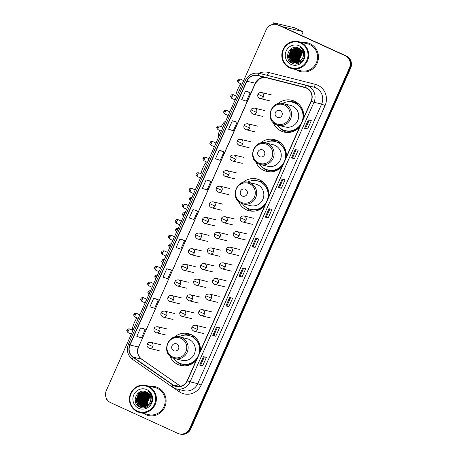 <?xml version="1.0" encoding="UTF-8"?>
<svg xmlns="http://www.w3.org/2000/svg" width="457" height="457" viewBox="0 0 457 457"><rect width="100%" height="100%" fill="white"/><g stroke="black" fill="none" stroke-linecap="round" stroke-linejoin="round"><path stroke-width="0.69" d="M200.297 351.102A16.355 15.841 -76.6 0 0 191.146 334.598A16.355 15.841 -76.6 0 0 188.324 333.627A16.355 15.841 -76.6 0 0 174.277 337.22M169.815 355.889A16.355 15.841 -76.6 0 0 177.904 364.475A16.355 15.841 -76.6 0 0 180.726 365.446A16.355 15.841 -76.6 0 0 196.133 360.493M191.095 334.575A16.355 15.841 -76.6 0 0 187.616 334.821M183.177 365.634A16.355 15.841 -76.6 0 0 183.577 365.829A16.355 15.841 -76.6 0 0 183.628 365.851M268.836 196.43A16.355 15.841 -76.6 0 0 259.685 179.927A16.355 15.841 -76.6 0 0 256.863 178.955A16.355 15.841 -76.6 0 0 242.816 182.554M238.36 201.217A16.355 15.841 -76.6 0 0 246.443 209.803A16.355 15.841 -76.6 0 0 249.265 210.774A16.355 15.841 -76.6 0 0 264.677 205.821M259.633 179.904A16.355 15.841 -76.6 0 0 256.16 180.149M251.716 210.968A16.355 15.841 -76.6 0 0 252.115 211.157A16.355 15.841 -76.6 0 0 252.167 211.18M286.271 157.088A16.355 15.841 -76.6 0 0 277.119 140.585A16.355 15.841 -76.6 0 0 274.297 139.614A16.355 15.841 -76.6 0 0 260.25 143.207M255.794 161.875A16.355 15.841 -76.6 0 0 263.878 170.461A16.355 15.841 -76.6 0 0 266.699 171.432A16.355 15.841 -76.6 0 0 282.112 166.479M277.068 140.562A16.355 15.841 -76.6 0 0 273.594 140.807M269.15 171.621A16.355 15.841 -76.6 0 0 269.556 171.815A16.355 15.841 -76.6 0 0 269.601 171.838M303.705 117.74A16.355 15.841 -76.6 0 0 294.554 101.243A16.355 15.841 -76.6 0 0 291.732 100.272A16.355 15.841 -76.6 0 0 277.685 103.865M273.229 122.533A16.355 15.841 -76.6 0 0 281.312 131.113A16.355 15.841 -76.6 0 0 284.134 132.084A16.355 15.841 -76.6 0 0 299.546 127.137M294.502 101.22A16.355 15.841 -76.6 0 0 291.029 101.46M286.585 132.279A16.355 15.841 -76.6 0 0 286.99 132.467A16.355 15.841 -76.6 0 0 287.036 132.49M293.851 102.591A14.967 14.498 103.4 0 1 297.084 102.974A14.967 14.498 103.4 0 1 297.65 103.122M297.867 103.299A14.967 14.498 -76.6 0 0 296.85 103.236M276.416 141.933A14.967 14.498 103.4 0 1 279.65 142.321A14.967 14.498 103.4 0 1 280.21 142.464M280.432 142.641A14.967 14.498 -76.6 0 0 279.416 142.578M258.982 181.28A14.967 14.498 103.4 0 1 262.215 181.663A14.967 14.498 103.4 0 1 262.775 181.812M262.998 181.989A14.967 14.498 -76.6 0 0 261.981 181.926M190.443 335.946A14.967 14.498 103.4 0 1 193.677 336.335A14.967 14.498 103.4 0 1 194.236 336.478M194.459 336.655A14.967 14.498 -76.6 0 0 193.442 336.592M179.298 433.864L180.492 434.15A9.26 8.969 -76.6 0 0 190.803 428.877L350.668 68.133A9.26 8.969 -76.6 0 0 346.246 55.943L279.301 25.329A9.26 8.969 -76.6 0 0 277.702 24.781L277.108 24.638A9.26 8.969 -76.6 0 1 278.701 25.186A9.26 8.969 -76.6 0 0 277.108 24.638L276.508 24.495A9.26 8.969 -76.6 0 0 266.197 29.768L106.332 390.512A9.26 8.969 -76.6 0 0 110.754 402.703L177.699 433.316A9.26 8.969 -76.6 0 0 179.298 433.864A9.26 8.969 -76.6 0 0 189.609 428.592L349.474 67.847A9.26 8.969 -76.6 0 0 345.052 55.657L278.107 25.044A9.26 8.969 -76.6 0 0 276.508 24.495M345.052 55.657L278.701 25.186L345.652 55.8A9.26 8.969 -76.6 0 1 350.068 67.99A9.26 8.969 -76.6 0 0 345.652 55.8L346.246 55.943M189.609 428.592L190.209 428.735L350.068 67.99L190.209 428.735A9.26 8.969 -76.6 0 1 179.892 434.007A9.26 8.969 -76.6 0 0 190.209 428.735L190.803 428.877M310.08 43.735A14.813 14.35 -76.6 0 0 307.527 42.855A14.813 14.35 -76.6 0 0 302.454 42.592A14.813 14.35 -76.6 0 1 307.527 42.855A14.813 14.35 -76.6 0 1 310.08 43.735A14.813 14.35 -76.6 0 1 317.655 61.935A14.813 14.35 -76.6 0 1 300.643 71.669A14.813 14.35 -76.6 0 0 317.655 61.935A14.813 14.35 -76.6 0 0 310.08 43.735M296.005 69.607A14.813 14.35 -76.6 0 0 298.09 70.789A14.813 14.35 -76.6 0 0 300.643 71.669A14.813 14.35 -76.6 0 1 298.09 70.789A14.813 14.35 -76.6 0 1 296.005 69.607M157.716 387.57A14.813 14.35 -76.6 0 0 155.157 386.691A14.813 14.35 -76.6 0 0 150.09 386.433A14.813 14.35 -76.6 0 1 155.157 386.691A14.813 14.35 -76.6 0 1 157.716 387.57A14.813 14.35 -76.6 0 1 165.291 405.77A14.813 14.35 -76.6 0 1 148.279 415.504A14.813 14.35 -76.6 0 0 165.291 405.77A14.813 14.35 -76.6 0 0 157.716 387.57M143.635 413.448A14.813 14.35 -76.6 0 0 145.726 414.625A14.813 14.35 -76.6 0 0 148.279 415.504L148.279 415.504A14.813 14.35 -76.6 0 1 145.726 414.625A14.813 14.35 -76.6 0 1 143.635 413.448M306.373 88.092A9.877 9.563 103.4 0 1 311.086 101.094L187.193 380.67A9.877 9.563 103.4 0 1 176.191 386.291A9.877 9.563 103.4 0 1 173.037 384.88L133.267 357.191A9.877 9.563 103.4 0 1 130.005 345.018L246.894 81.243A9.877 9.563 103.4 0 1 257.897 75.616A9.877 9.563 103.4 0 1 258.028 75.651L304.802 87.538A9.877 9.563 103.4 0 1 306.373 88.092M306.476 87.864A10.123 9.803 -76.6 0 0 304.865 87.298L258.091 75.411A10.123 9.803 -76.6 0 0 246.677 81.14L129.788 344.915A10.123 9.803 -76.6 0 0 133.13 357.397L172.9 385.085A10.123 9.803 -76.6 0 0 187.41 380.767L311.303 101.191A10.123 9.803 -76.6 0 0 306.476 87.864M202.657 365.829L200.766 364.96L199.669 365.114L202.657 365.829L206.404 357.374L203.416 356.66L199.669 365.114M215.767 336.232L213.882 335.369L212.785 335.524L215.767 336.232L219.514 327.778L216.532 327.063L212.785 335.524M228.883 306.641L226.992 305.779L225.895 305.927L228.883 306.641L232.63 298.187L229.643 297.473L225.895 305.927M243.69 268.105L240.108 276.188L239.011 276.336L241.999 277.051L245.74 268.596L242.758 267.882L239.011 276.336M240.108 276.182L241.999 277.051M307.567 129.085L305.676 128.223L304.579 128.371L307.567 129.085L311.308 120.631L308.326 119.917L304.579 128.371M294.451 158.682L292.56 157.814L291.463 157.968L294.451 158.682L298.198 150.222L295.211 149.513L291.463 157.968M281.335 188.273L279.45 187.41L278.353 187.559L281.335 188.273L285.082 179.818L282.1 179.104L278.353 187.559M268.225 217.863L266.334 217.001L265.237 217.149L268.225 217.863L271.972 209.409L268.984 208.695L265.237 217.149M256.8 238.508L253.218 246.597L252.127 246.746L255.109 247.454L258.856 239L255.869 238.291L252.127 246.746M253.218 246.591L255.109 247.454M169.758 269.447L166.776 268.727L163.029 277.182L167.742 278.707L171.489 270.253L169.736 269.43M156.648 299.038L153.666 298.318L149.919 306.773L154.626 308.304L158.373 299.849L156.62 299.027M143.532 328.629L140.55 327.909L136.803 336.369L141.516 337.894L145.263 329.44L143.504 328.617M209.1 180.669L206.118 179.949L202.371 188.404L207.084 189.929L210.826 181.475L209.072 180.658M222.216 151.073L219.234 150.359L215.487 158.813L220.194 160.338L223.941 151.884L222.188 151.061M235.326 121.482L232.345 120.762L228.597 129.217L233.31 130.748L237.057 122.293L235.304 121.471M248.442 91.891L245.46 91.172L241.713 99.626L246.42 101.157L250.168 92.697L248.414 91.88M182.874 239.851L179.892 239.137L176.145 247.591L180.852 249.116L184.599 240.662L182.846 239.839M193.003 209.54L189.255 217.995L193.968 219.526L197.715 211.071L193.003 209.54L197.715 211.071M266.334 217.001L269.916 208.918M279.444 187.41L283.026 179.327M292.56 157.819L296.142 149.736M305.676 128.223L309.258 120.14M226.992 305.779L230.574 297.696M213.876 335.375L217.458 327.286M200.766 364.966L204.348 356.883M206.118 179.949L210.826 181.475M219.234 150.359L223.941 151.884M232.345 120.762L237.057 122.293M245.46 91.172L250.168 92.697M179.892 239.137L184.599 240.662M166.776 268.727L171.489 270.253M153.666 298.318L158.373 299.849M140.55 327.909L145.263 329.44M299.638 48.922A12.345 11.956 -76.6 0 0 299.249 49.293M299.089 49.453A12.345 11.956 -76.6 0 0 298.467 50.144M298.204 50.476A12.345 11.956 -76.6 0 0 297.159 52.058M296.662 53.046A12.345 11.956 -76.6 0 0 296.136 54.423M295.582 57.239A12.345 11.956 -76.6 0 0 295.542 58.285M295.588 59.336A12.345 11.956 -76.6 0 0 295.862 61.084M295.953 61.455A12.345 11.956 -76.6 0 0 296.193 62.255M296.262 62.449A12.345 11.956 -76.6 0 0 296.422 62.883M296.644 63.397A12.345 11.956 -76.6 0 0 296.644 63.409A12.345 11.956 -76.6 0 0 296.879 63.9M276.034 24.398A12.345 0.577 -156.1 0 1 273.475 22.85A12.345 0.577 -156.1 0 1 273.874 22.873L294.696 27.848A1.542 0.377 -65.4 0 1 294.714 27.854A1.542 0.377 -65.4 0 1 294.731 27.86M301.54 35.497L302.614 33.081A1.542 0.377 114.6 0 0 302.882 31.584A1.542 0.377 114.6 0 0 302.865 31.579L282.152 26.637M289.761 67.242A13.27 12.853 -76.6 0 0 306.83 60.473A13.27 12.853 -76.6 0 0 300.5 43.004A13.27 12.853 -76.6 0 0 283.426 49.773A13.27 12.853 -76.6 0 0 289.761 67.242M289.658 67.842A13.887 13.453 -76.6 0 0 292.052 68.664A13.887 13.453 -76.6 0 0 308.001 59.541A13.887 13.453 -76.6 0 0 300.9 42.478A13.887 13.453 -76.6 0 0 298.507 41.65A13.887 13.453 -76.6 0 0 282.557 50.778A13.887 13.453 -76.6 0 0 289.658 67.842M292.052 68.664L300.86 70.766A13.887 13.453 -76.6 0 0 316.81 61.644A13.887 13.453 -76.6 0 0 309.709 44.58A13.887 13.453 -76.6 0 0 307.31 43.752L298.507 41.65M300.38 61.289L299.786 58.844L302.62 52.149A7.718 7.472 -76.6 0 0 300.495 61.192M299.901 61.661L299.038 58.662L302.363 51.595M300.021 61.575L299.226 58.707L302.425 51.727M299.432 61.969L298.29 58.485L301.54 51.47L302.088 51.104M299.546 61.895L298.478 58.53L302.157 51.224M298.975 62.221L297.547 58.307L300.792 51.293L301.803 50.67M299.089 62.158L297.73 58.353L300.98 51.338L301.871 50.773M298.535 62.426L296.799 58.13L300.043 51.115L301.506 50.281M298.644 62.375L296.987 58.176L300.232 51.155L301.58 50.373M298.095 62.592L296.05 57.953L299.301 50.933L301.197 49.927M298.204 62.558L296.239 57.993L299.484 50.978L301.277 50.007M297.673 62.729L295.308 57.771L298.552 50.756L300.883 49.602M297.775 62.7L295.49 57.816L298.741 50.801L300.963 49.682M297.25 62.838L294.559 57.593L297.804 50.578L300.563 49.31M297.353 62.809L294.748 57.639L297.993 50.624L300.643 49.385M296.839 62.912L293.811 57.416L297.061 50.401L300.238 49.048M296.941 62.895L294 57.462L297.244 50.447L300.318 49.11M296.433 62.969L293.068 57.239L296.313 50.224L299.901 48.808M296.53 62.957L293.251 57.285L296.502 50.264L299.986 48.865M296.027 62.992L292.32 57.062L295.565 50.041L299.564 48.591M296.13 62.992L292.509 57.102L295.753 50.087L299.649 48.648M295.633 62.997L291.572 56.879L294.822 49.864L299.215 48.402M295.73 63.003L291.76 56.925L295.005 49.91L299.301 48.448M295.245 62.986L290.829 56.702L294.074 49.687L298.867 48.225M295.342 62.992L291.012 56.748L294.262 49.733L298.952 48.271M294.856 62.946L294.285 62.712L290.081 56.525L293.325 49.51L298.552 48.076M294.954 62.957L290.269 56.571L293.514 49.556L298.632 48.111M294.479 62.889L293.543 62.535L289.332 56.348L292.583 49.333L298.278 47.962M294.571 62.906L293.725 62.58L289.521 56.394L292.766 49.373L298.341 47.985M292.794 62.358L288.59 56.171L291.834 49.15L298.153 47.911L292.023 49.196L288.773 56.211L292.983 62.403L294.291 62.855L292.794 62.358M302.534 58.376A7.718 7.472 -76.6 0 0 298.849 48.219C289.601 43.255 282.672 59.273 291.977 63.146C298.164 66.619 306.121 59.696 304.145 52.704C303.499 50.287 302.146 48.419 300.083 47.111C303.671 50.321 304.488 54.08 302.534 58.376L300.123 61.495L294.102 62.809M299.249 45.82A10.185 9.865 -76.6 0 0 286.151 51.018A10.185 9.865 -76.6 0 0 291.006 64.426A10.185 9.865 -76.6 0 0 304.111 59.227A10.185 9.865 -76.6 0 0 299.249 45.82M291.012 62.569L288.236 56.651L291.869 48.328M292.497 63.38L289.504 59.273M289.19 58.188L288.978 56.828L291.195 49.893M291.429 58.719L291.218 57.359L293.434 50.424M294.411 59.433L294.205 58.073L296.416 51.138M295.159 59.61L294.954 58.256L297.164 51.321M295.908 59.787L295.696 58.433L297.913 51.498M296.65 59.97L296.444 58.61L298.655 51.675M290.738 62.375L288.139 56.628L291.48 48.551M292.354 63.323L289.252 58.77M288.944 57.342L290.578 50.55M291.183 57.879L292.817 51.087M294.171 58.587L295.805 51.801M294.919 58.77L296.553 51.978M295.662 58.947L297.296 52.155M296.41 59.124L298.044 52.332M298.649 59.661L300.283 52.869M301.237 51.704L302.008 50.978M235.829 95.827A8.489 2.074 -65.4 0 1 237.766 89.252A8.489 2.074 -65.4 0 1 240.896 83.78M277.182 117.352A3.702 3.587 -76.6 0 0 281.946 115.461A3.702 3.587 -76.6 0 0 280.175 110.583A3.702 3.587 -76.6 0 0 275.411 112.473A3.702 3.587 -76.6 0 0 277.182 117.352M276.285 124.612A11.111 10.762 -76.6 0 0 278.199 125.275L285.351 126.983A11.111 10.762 -76.6 0 0 298.113 119.683A11.111 10.762 -76.6 0 0 292.429 106.03A11.111 10.762 -76.6 0 0 290.515 105.373L283.357 103.665C271.144 100.02 264.38 119.951 276.251 124.601L278.199 125.275A11.111 10.762 -76.6 0 0 290.955 117.975A11.111 10.762 -76.6 0 0 285.277 104.322A11.111 10.762 -76.6 0 0 283.357 103.665M277.193 124.984A14.658 14.196 -76.6 0 0 282.9 129.777A14.658 14.196 -76.6 0 0 285.425 130.651A14.658 14.196 -76.6 0 0 301.134 123.544M302.26 121.008A14.658 14.196 -76.6 0 0 294.759 103.002A14.658 14.196 -76.6 0 0 292.234 102.134A14.658 14.196 -76.6 0 0 282.335 103.471M285.425 130.651L285.722 130.719A14.658 14.196 -76.6 0 0 300.386 125.241M303.06 119.203A14.658 14.196 -76.6 0 0 295.062 103.076A14.658 14.196 -76.6 0 0 292.531 102.208L292.234 102.134M298.438 103.785A14.658 14.196 -76.6 0 0 296.416 103.133A14.658 14.196 -76.6 0 0 294.439 102.808M287.282 132.501A16.046 15.544 103.4 0 1 285.248 131.742A16.046 15.544 103.4 0 1 280.615 128.457M286.956 101.917A16.046 15.544 103.4 0 1 289.944 101.203L291.138 101.488L290.96 101.894M302.157 108.72L301.957 108.783A14.795 14.333 -76.6 0 1 303.18 111.411M288.104 101.791L289.944 101.203M218.697 136.946L218.497 136.335A8.489 2.074 -65.4 0 1 219.6 130.376M259.742 156.694A3.702 3.587 -76.6 0 0 264.512 154.803A3.702 3.587 -76.6 0 0 262.741 149.93A3.702 3.587 -76.6 0 0 257.977 151.815A3.702 3.587 -76.6 0 0 259.742 156.694M258.845 163.96A11.111 10.762 -76.6 0 0 260.764 164.617L267.916 166.325A11.111 10.762 -76.6 0 0 280.678 159.025A11.111 10.762 -76.6 0 0 274.994 145.377A11.111 10.762 -76.6 0 0 273.08 144.715L265.923 143.007C253.709 139.368 246.946 159.293 258.811 163.949L260.764 164.617A11.111 10.762 -76.6 0 0 273.52 157.317A11.111 10.762 -76.6 0 0 267.842 143.669A11.111 10.762 -76.6 0 0 265.923 143.007M259.759 164.326A14.658 14.196 -76.6 0 0 265.46 169.124A14.658 14.196 -76.6 0 0 267.991 169.993A14.658 14.196 -76.6 0 0 283.7 162.886M284.825 160.35A14.658 14.196 -76.6 0 0 277.325 142.35A14.658 14.196 -76.6 0 0 274.8 141.476A14.658 14.196 -76.6 0 0 264.9 142.812M267.991 169.993L268.288 170.067A14.658 14.196 -76.6 0 0 282.952 164.583M285.625 158.55A14.658 14.196 -76.6 0 0 277.627 142.418A14.658 14.196 -76.6 0 0 275.097 141.55L274.8 141.476M281.004 143.127A14.658 14.196 -76.6 0 0 278.981 142.475A14.658 14.196 -76.6 0 0 277.005 142.156M221.234 126.709A8.489 2.074 -65.4 0 1 225.324 121.396L225.649 121.265M269.847 171.843A16.046 15.544 103.4 0 1 267.813 171.084A16.046 15.544 103.4 0 1 263.181 167.805M269.521 141.259A16.046 15.544 103.4 0 1 272.509 140.545L273.703 140.83L273.526 141.236M284.722 148.062L284.522 148.125A14.795 14.333 -76.6 0 1 285.745 150.759M270.67 141.133L272.509 140.545M201.034 173.803A8.489 2.074 -65.4 0 1 202.897 167.936A8.489 2.074 -65.4 0 1 206.473 161.927M242.307 196.036A3.702 3.587 -76.6 0 0 247.071 194.151A3.702 3.587 -76.6 0 0 245.306 189.272A3.702 3.587 -76.6 0 0 240.542 191.163A3.702 3.587 -76.6 0 0 242.307 196.036M241.41 203.302A11.111 10.762 -76.6 0 0 243.33 203.965L250.482 205.673A11.111 10.762 -76.6 0 0 263.243 198.372A11.111 10.762 -76.6 0 0 257.559 184.719A11.111 10.762 -76.6 0 0 255.646 184.062L248.488 182.349C236.275 178.71 229.511 198.641 241.376 203.291L243.33 203.965A11.111 10.762 -76.6 0 0 256.086 196.664A11.111 10.762 -76.6 0 0 250.407 183.011A11.111 10.762 -76.6 0 0 248.488 182.349M242.324 203.668A14.658 14.196 -76.6 0 0 248.025 208.466A14.658 14.196 -76.6 0 0 250.556 209.335A14.658 14.196 -76.6 0 0 266.265 202.234M267.391 199.698A14.658 14.196 -76.6 0 0 259.89 181.692A14.658 14.196 -76.6 0 0 257.365 180.823A14.658 14.196 -76.6 0 0 247.466 182.16M250.556 209.335L250.853 209.409A14.658 14.196 -76.6 0 0 265.517 203.925M268.19 197.892A14.658 14.196 -76.6 0 0 260.193 181.766A14.658 14.196 -76.6 0 0 257.662 180.892L257.365 180.823M263.569 182.474A14.658 14.196 -76.6 0 0 261.547 181.817A14.658 14.196 -76.6 0 0 259.57 181.498M252.413 211.185A16.046 15.544 103.4 0 1 250.379 210.431A16.046 15.544 103.4 0 1 245.746 207.147M252.087 180.601A16.046 15.544 103.4 0 1 255.075 179.892L256.268 180.172L256.086 180.578M267.282 187.404L267.088 187.473A14.795 14.333 -76.6 0 1 268.31 190.101M253.229 180.475L255.075 179.892M132.484 330.234A8.489 2.074 -65.4 0 1 134.358 322.608A8.489 2.074 -65.4 0 1 136.934 317.901M173.769 350.708A3.702 3.587 -76.6 0 0 178.533 348.817A3.702 3.587 -76.6 0 0 176.768 343.944A3.702 3.587 -76.6 0 0 172.003 345.829A3.702 3.587 -76.6 0 0 173.769 350.708M172.872 357.974A11.111 10.762 -76.6 0 0 174.785 358.631L181.943 360.339A11.111 10.762 -76.6 0 0 194.699 353.038A11.111 10.762 -76.6 0 0 189.021 339.391A11.111 10.762 -76.6 0 0 187.107 338.728L179.949 337.02C167.73 333.382 160.967 353.307 172.837 357.962L174.785 358.631A11.111 10.762 -76.6 0 0 187.547 351.33A11.111 10.762 -76.6 0 0 181.863 337.683A11.111 10.762 -76.6 0 0 179.949 337.02M173.786 358.339A14.658 14.196 -76.6 0 0 179.487 363.138A14.658 14.196 -76.6 0 0 182.017 364.006A14.658 14.196 -76.6 0 0 197.727 356.9M198.852 354.364A14.658 14.196 -76.6 0 0 191.352 336.363A14.658 14.196 -76.6 0 0 188.827 335.489A14.658 14.196 -76.6 0 0 178.921 336.826M182.017 364.006L182.314 364.08A14.658 14.196 -76.6 0 0 196.973 358.596M199.652 352.564A14.658 14.196 -76.6 0 0 191.649 336.432A14.658 14.196 -76.6 0 0 189.124 335.564L188.827 335.489M195.03 337.146A14.658 14.196 -76.6 0 0 193.003 336.489A14.658 14.196 -76.6 0 0 191.032 336.169M183.868 365.857A16.046 15.544 103.4 0 1 181.835 365.103A16.046 15.544 103.4 0 1 177.207 361.818M183.543 335.272A16.046 15.544 103.4 0 1 186.536 334.558L187.73 334.844L187.547 335.249M198.744 342.076L198.549 342.139A14.795 14.333 -76.6 0 1 199.766 344.772M184.691 335.147L186.536 334.558M147.268 392.757A12.345 11.956 -76.6 0 0 146.886 393.129M146.72 393.294A12.345 11.956 -76.6 0 0 146.103 393.985M145.84 394.311A12.345 11.956 -76.6 0 0 144.789 395.893M144.292 396.882A12.345 11.956 -76.6 0 0 143.766 398.258M143.218 401.075A12.345 11.956 -76.6 0 0 143.178 402.126M143.224 403.177A12.345 11.956 -76.6 0 0 143.492 404.919M143.589 405.29A12.345 11.956 -76.6 0 0 143.824 406.09M143.892 406.284A12.345 11.956 -76.6 0 0 144.058 406.719M144.275 407.238A12.345 11.956 -76.6 0 0 144.281 407.244A12.345 11.956 -76.6 0 0 144.515 407.735M107.338 399.932A12.345 0.577 -156.1 0 1 106.618 399.378L106.761 399.058M137.391 411.077A13.27 12.853 -76.6 0 0 154.466 404.308A13.27 12.853 -76.6 0 0 148.131 386.839A13.27 12.853 -76.6 0 0 131.062 393.608A13.27 12.853 -76.6 0 0 137.391 411.077M137.289 411.677A13.887 13.453 -76.6 0 0 139.688 412.5A13.887 13.453 -76.6 0 0 155.631 403.377A13.887 13.453 -76.6 0 0 148.531 386.314A13.887 13.453 -76.6 0 0 146.137 385.485A13.887 13.453 -76.6 0 0 130.188 394.614A13.887 13.453 -76.6 0 0 137.289 411.677M139.688 412.5L148.491 414.608A13.887 13.453 -76.6 0 0 164.44 405.479A13.887 13.453 -76.6 0 0 157.339 388.416A13.887 13.453 -76.6 0 0 154.946 387.593L146.137 385.485M150.256 395.996A7.718 7.472 -76.6 0 0 148.131 405.033M147.531 405.496L146.668 402.503L149.993 395.431M147.651 405.41L146.857 402.543L150.062 395.562M147.063 405.805L145.926 402.32L149.171 395.305L149.719 394.939M147.183 405.73L146.109 402.366L149.787 395.059M146.611 406.056L145.177 402.143L148.422 395.128L149.433 394.505M146.72 405.999L145.366 402.189L148.611 395.174L149.508 394.614M146.166 406.262L144.429 401.966L147.68 394.951L149.136 394.117M146.274 406.216L144.618 402.011L147.862 394.997L149.21 394.208M145.732 406.433L143.687 401.789L146.931 394.774L148.828 393.763M145.84 406.393L143.869 401.834L147.12 394.814L148.908 393.848M145.303 406.564L142.938 401.612L146.183 394.591L148.514 393.443M145.412 406.536L143.127 401.652L146.371 394.637L148.594 393.517M144.886 406.673L142.19 401.429L145.44 394.414L148.194 393.151M144.989 406.65L142.378 401.474L145.623 394.46L148.274 393.22M144.469 406.753L141.447 401.252L144.692 394.237L147.868 392.883M144.572 406.736L141.63 401.297L144.88 394.282L147.948 392.946M144.064 406.804L140.699 401.075L143.944 394.06L147.531 392.643M144.166 406.793L140.887 401.12L144.132 394.105L147.617 392.706M143.664 406.833L139.951 400.898L143.201 393.883L147.194 392.432M143.761 406.827L140.139 400.943L143.384 393.923L147.28 392.483M143.27 406.839L139.208 400.72L142.453 393.7L146.851 392.237M143.367 406.839L139.391 400.76L142.641 393.745L146.937 392.283M142.875 406.821L138.46 400.538L141.704 393.523L146.497 392.066M142.972 406.827L138.648 400.583L141.893 393.568L146.588 392.106M142.493 406.781L141.921 406.547L137.711 400.361L140.962 393.346L146.189 391.917M142.59 406.793L137.9 400.406L141.144 393.391L146.263 391.952M142.11 406.724L141.173 406.37L136.969 400.183L140.213 393.169L145.914 391.798M142.207 406.741L141.362 406.416L137.151 400.229L140.402 393.214L145.972 391.826M140.425 406.193L136.22 400.006L139.465 392.991L145.783 391.752L139.653 393.031L136.409 400.052L140.613 406.239L141.921 406.69L140.425 406.193M150.164 402.211A7.718 7.472 -76.6 0 0 146.486 392.055C137.237 387.09 130.302 403.108 139.608 406.981C145.8 410.455 153.758 403.531 151.775 396.539C151.13 394.123 149.782 392.255 147.72 390.946C151.307 394.163 152.118 397.916 150.164 402.211L147.754 405.336L141.733 406.644M146.886 389.661A10.185 9.865 -76.6 0 0 133.781 394.854A10.185 9.865 -76.6 0 0 138.642 408.261A10.185 9.865 -76.6 0 0 151.741 403.068A10.185 9.865 -76.6 0 0 146.886 389.661M148.017 405.125L147.417 402.68L150.25 395.985M138.642 406.404L135.866 400.486L139.499 392.163M140.133 407.221L137.14 403.108M136.82 402.023L136.614 400.663L138.825 393.728M139.059 402.554L138.854 401.2L141.064 394.265M142.047 403.268L141.836 401.914L144.052 394.979M142.79 403.445L142.584 402.091L144.795 395.156M143.538 403.628L143.332 402.269L145.543 395.334M144.286 403.805L144.075 402.446L146.291 395.511M138.374 406.21L135.775 400.463L139.111 392.386M139.985 407.158L136.889 402.606M136.58 401.177L138.214 394.391M138.819 401.714L140.453 394.922M141.801 402.428L143.441 395.636M142.55 402.606L144.184 395.813M143.298 402.783L144.932 395.991M144.041 402.96L145.68 396.173M146.28 403.497L147.919 396.705M148.868 395.539L149.639 394.814M279.301 25.329L278.107 25.044M350.668 68.133L349.474 67.847M258.851 73.314A15.429 14.944 103.4 0 1 268.499 72.44L315.273 84.328A15.429 14.944 103.4 0 1 325.093 105.504L201.2 385.085L197.732 383.663L321.625 104.082A12.345 11.956 -76.6 0 0 315.736 87.83A12.345 11.956 -76.6 0 0 313.77 87.138L266.997 75.256A12.345 11.956 -76.6 0 0 266.831 75.216L259.188 73.388A12.345 11.956 103.4 0 1 259.353 73.428A3.085 0.765 104.3 0 0 258.091 75.411M201.2 385.085A15.429 14.944 103.4 0 1 181.349 392.951A15.429 14.944 103.4 0 1 179.081 391.66L173.574 387.827M183.977 390.689A12.345 11.956 -76.6 0 0 197.732 383.663L190.089 381.835A12.345 11.956 103.4 0 1 176.333 388.867A12.345 11.956 103.4 0 1 172.392 387.096A3.085 0.72 124.8 0 1 172.329 387.068L176.333 388.867L183.977 390.689M268.499 72.44A3.085 0.765 -75.7 0 1 266.997 75.256L306.121 85.316A12.345 11.956 103.4 0 1 308.092 86.007A12.345 11.956 103.4 0 1 313.982 102.259L311.303 101.191M304.865 87.298A3.085 0.765 104.3 0 1 306.121 85.316L313.77 87.138A3.085 0.765 -75.7 0 0 315.273 84.328M259.188 73.388C252.961 72.366 248.34 74.708 245.335 80.409L246.677 81.14M129.788 344.915L128.446 344.19C126.229 350.296 127.6 355.363 132.559 359.379A3.085 0.72 124.8 0 0 132.621 359.408M133.13 357.397A3.085 0.72 124.8 0 0 132.559 359.379L172.329 387.068A3.085 0.72 124.8 0 1 172.9 385.085M187.41 380.767L190.089 381.835L313.982 102.259L321.625 104.082L325.093 105.504M180.081 389.758A3.085 0.72 -55.2 0 1 179.081 391.66M130.005 345.018L138.368 347.012A9.877 9.563 -76.6 0 0 141.63 359.185L180.549 386.285M133.267 357.191L141.63 359.185A5.553 1.291 -55.2 0 1 141.739 359.236L180.578 386.274M173.037 384.88L179.647 386.456M264.894 77.393A9.877 9.563 -76.6 0 0 255.257 83.237L138.545 347.023C136.78 352.05 137.843 356.123 141.739 359.236M246.894 81.243L255.434 83.248L138.545 347.023M252.195 246.751L255.937 238.303M265.306 217.161L269.053 208.712M278.422 187.57L282.163 179.121M291.537 157.973L295.279 149.525M304.648 128.383L308.395 119.934M239.08 276.348L242.827 267.899M225.969 305.939L229.711 297.49M212.853 335.529L216.595 327.081M199.743 365.126L203.485 356.677M302.865 31.579L294.696 27.848L302.882 31.584M299.518 48.945A12.345 11.956 -76.6 0 0 299.112 49.333M298.941 49.51A12.345 11.956 -76.6 0 0 298.29 50.253M298.015 50.607A12.345 11.956 -76.6 0 0 296.896 52.384M296.342 53.612A12.345 11.956 -76.6 0 0 295.479 57.656M295.49 58.953A12.345 11.956 -76.6 0 0 295.748 60.895M295.845 61.295A12.345 11.956 -76.6 0 0 296.09 62.152M296.159 62.358A12.345 11.956 -76.6 0 0 296.33 62.815M296.564 63.374A12.345 11.956 -76.6 0 0 296.576 63.397A12.345 11.956 -76.6 0 0 296.747 63.769M276.119 123.664A10.208 9.883 -76.6 0 0 289.252 118.46A10.208 9.883 -76.6 0 0 284.38 105.024A10.208 9.883 -76.6 0 0 271.252 110.228A10.208 9.883 -76.6 0 0 276.119 123.664M283.7 130.114A14.795 14.333 -76.6 0 0 299.381 127.314M258.685 163.006A10.208 9.883 -76.6 0 0 271.818 157.802A10.208 9.883 -76.6 0 0 266.945 144.366A10.208 9.883 -76.6 0 0 253.818 149.57A10.208 9.883 -76.6 0 0 258.685 163.006M266.265 169.461A14.795 14.333 -76.6 0 0 281.946 166.662M241.25 202.354A10.208 9.883 -76.6 0 0 254.383 197.144A10.208 9.883 -76.6 0 0 249.511 183.708A10.208 9.883 -76.6 0 0 236.383 188.912A10.208 9.883 -76.6 0 0 241.25 202.354M248.831 208.803A14.795 14.333 -76.6 0 0 264.512 206.004M172.712 357.02A10.208 9.883 -76.6 0 0 185.839 351.816A10.208 9.883 -76.6 0 0 180.972 338.38A10.208 9.883 -76.6 0 0 167.839 343.584A10.208 9.883 -76.6 0 0 172.712 357.02M180.287 363.475A14.795 14.333 -76.6 0 0 195.967 360.676M245.986 220.205A3.085 2.988 -76.6 0 0 243.981 215.955C241.827 215.978 240.645 216.567 240.439 217.709L245.986 220.205A3.085 2.988 -76.6 0 1 242.547 221.959C240.416 220.862 239.714 219.446 240.439 217.709M242.016 221.776A3.085 2.988 -76.6 0 0 242.547 221.959L252.401 224.313M239.068 235.818A3.085 2.988 -76.6 0 0 237.063 231.573C234.904 231.596 233.727 232.179 233.521 233.321L239.068 235.818A3.085 2.988 -76.6 0 1 235.629 237.571C233.498 236.48 232.796 235.058 233.521 233.321M235.098 237.389A3.085 2.988 -76.6 0 0 235.629 237.571L245.483 239.925M232.145 251.43A3.085 2.988 -76.6 0 0 230.139 247.186C227.986 247.208 226.809 247.791 226.603 248.934L232.145 251.43A3.085 2.988 -76.6 0 1 228.706 253.189C226.581 252.093 225.878 250.676 226.603 248.934M228.174 253.007A3.085 2.988 -76.6 0 0 228.706 253.189L238.56 255.543M225.227 267.042A3.085 2.988 -76.6 0 0 223.222 262.798C221.068 262.821 219.891 263.403 219.686 264.552L225.227 267.042A3.085 2.988 -76.6 0 1 221.788 268.802C219.657 267.705 218.96 266.288 219.686 264.552M221.257 268.619A3.085 2.988 -76.6 0 0 221.788 268.802L231.642 271.155M218.309 282.66A3.085 2.988 -76.6 0 0 216.304 278.41C214.15 278.433 212.968 279.021 212.768 280.164L218.309 282.66A3.085 2.988 -76.6 0 1 214.87 284.414C212.739 283.317 212.037 281.9 212.768 280.164M214.339 284.231A3.085 2.988 -76.6 0 0 214.87 284.414L224.724 286.768M211.391 298.272A3.085 2.988 -76.6 0 0 209.386 294.028C207.232 294.051 206.05 294.634 205.844 295.776L211.391 298.272A3.085 2.988 -76.6 0 1 207.952 300.026C205.821 298.929 205.119 297.513 205.844 295.776M207.421 299.843A3.085 2.988 -76.6 0 0 207.952 300.026L217.806 302.38M204.473 313.885A3.085 2.988 -76.6 0 0 202.468 309.64C200.309 309.663 199.132 310.246 198.926 311.388L204.473 313.885A3.085 2.988 -76.6 0 1 201.034 315.644C198.904 314.547 198.201 313.131 198.926 311.388M200.503 315.461A3.085 2.988 -76.6 0 0 201.034 315.644L210.888 317.998M197.55 329.497A3.085 2.988 -76.6 0 0 195.545 325.253C193.391 325.275 192.214 325.858 192.009 327.006L197.55 329.497A3.085 2.988 -76.6 0 1 194.111 331.256C191.986 330.16 191.283 328.743 192.009 327.006M193.579 331.074A3.085 2.988 -76.6 0 0 194.111 331.256L203.965 333.61M189.695 198.167L190.975 198.858A2.005 0.491 -65.4 0 1 191.957 197.298M227.066 220.942A3.085 2.988 -76.6 0 0 225.061 216.698C222.907 216.721 221.731 217.304 221.525 218.446L227.066 220.942A3.085 2.988 -76.6 0 1 223.627 222.696C221.496 221.605 220.8 220.183 221.525 218.446M190.518 200.543A2.005 0.491 -65.4 0 1 190.975 198.858M223.096 222.513A3.085 2.988 -76.6 0 0 223.627 222.696L233.481 225.05M182.771 213.779L184.057 214.47A2.005 0.491 -65.4 0 1 185.034 212.911M220.148 236.555A3.085 2.988 -76.6 0 0 218.143 232.31C215.99 232.333 214.807 232.916 214.607 234.058L220.148 236.555A3.085 2.988 -76.6 0 1 216.709 238.314C214.579 237.217 213.876 235.801 214.607 234.058M183.6 216.155A2.005 0.491 -65.4 0 1 184.057 214.47M216.178 238.131A3.085 2.988 -76.6 0 0 216.709 238.314L226.563 240.668M175.854 229.391L177.139 230.082A2.005 0.491 -65.4 0 1 178.116 228.523M213.23 252.167A3.085 2.988 -76.6 0 0 211.225 247.923C209.072 247.945 207.889 248.528 207.684 249.676L213.23 252.167A3.085 2.988 -76.6 0 1 209.792 253.926C207.661 252.83 206.958 251.413 207.684 249.676M176.682 231.768A2.005 0.491 -65.4 0 1 177.139 230.082M209.26 253.744A3.085 2.988 -76.6 0 0 209.792 253.926L219.646 256.28M168.936 245.003L170.221 245.7A2.005 0.491 -65.4 0 1 171.198 244.135M206.313 267.785A3.085 2.988 -76.6 0 0 204.308 263.535C202.148 263.558 200.971 264.146 200.766 265.288L206.313 267.785A3.085 2.988 -76.6 0 1 202.874 269.539C200.743 268.442 200.04 267.025 200.766 265.288M169.758 247.38A2.005 0.491 -65.4 0 1 170.221 245.7M202.342 269.356A3.085 2.988 -76.6 0 0 202.874 269.539L212.728 271.892M162.018 260.616L163.303 261.313A2.005 0.491 -65.4 0 1 164.28 259.753M199.389 283.397A3.085 2.988 -76.6 0 0 197.384 279.153C195.23 279.176 194.054 279.758 193.848 280.901L199.389 283.397A3.085 2.988 -76.6 0 1 195.95 285.151C193.825 284.054 193.122 282.637 193.848 280.901M162.841 262.992A2.005 0.491 -65.4 0 1 163.303 261.313M195.419 284.968A3.085 2.988 -76.6 0 0 195.95 285.151L205.804 287.504M155.1 276.234L156.38 276.925A2.005 0.491 -65.4 0 1 157.362 275.365M192.471 299.009A3.085 2.988 -76.6 0 0 190.466 294.765C188.313 294.788 187.136 295.371 186.93 296.513L192.471 299.009A3.085 2.988 -76.6 0 1 189.032 300.769C186.902 299.672 186.205 298.255 186.93 296.513M155.923 278.61A2.005 0.491 -65.4 0 1 156.38 276.925M188.501 300.586A3.085 2.988 -76.6 0 0 189.032 300.769L198.886 303.122M148.177 291.846L149.462 292.537A2.005 0.491 -65.4 0 1 150.439 290.978M185.553 314.622A3.085 2.988 -76.6 0 0 183.548 310.377C181.395 310.4 180.212 310.983 180.012 312.131L185.553 314.622A3.085 2.988 -76.6 0 1 182.115 316.381C179.984 315.284 179.281 313.868 180.012 312.131M149.005 294.222A2.005 0.491 -65.4 0 1 149.462 292.537M181.583 316.198A3.085 2.988 -76.6 0 0 182.115 316.381L191.969 318.735M239.08 80.849A2.005 0.491 -65.4 0 1 240.399 79.141C237.326 78.884 238.194 80.021 237.731 80.152L239.08 80.849A2.005 0.491 -65.4 0 0 238.731 82.791L242.027 84.299M237.794 80.158L237.731 80.152C238.091 80.495 236.406 80.141 238.731 82.791M263.5 96.77A3.085 2.988 -76.6 0 0 261.495 92.525C259.342 92.548 258.165 93.131 257.959 94.279L263.5 96.77A3.085 2.988 -76.6 0 1 260.062 98.529C257.931 97.432 257.234 96.016 257.959 94.279M259.53 98.346A3.085 2.988 -76.6 0 0 260.062 98.529L269.916 100.883M232.156 96.461A2.005 0.491 -65.4 0 1 233.476 94.753C230.408 94.496 231.276 95.639 230.808 95.764L232.156 96.461A2.005 0.491 -65.4 0 0 231.808 98.404L235.109 99.912M230.876 95.77L230.808 95.764C231.173 96.107 229.488 95.753 231.808 98.404M256.583 112.388A3.085 2.988 -76.6 0 0 254.578 108.138C252.424 108.16 251.241 108.749 251.042 109.891L256.583 112.388A3.085 2.988 -76.6 0 1 253.144 114.141C251.013 113.045 250.31 111.628 251.042 109.891M252.612 113.959A3.085 2.988 -76.6 0 0 253.144 114.141L262.998 116.495M225.238 112.079A2.005 0.491 -65.4 0 1 226.558 110.365C223.49 110.108 224.358 111.251 223.89 111.382L225.238 112.079A2.005 0.491 -65.4 0 0 224.89 114.016L228.192 115.524M223.953 111.382L223.89 111.382C224.256 111.719 222.57 111.371 224.89 114.016M249.665 128A3.085 2.988 -76.6 0 0 247.66 123.75C245.506 123.778 244.324 124.361 244.118 125.504L249.665 128A3.085 2.988 -76.6 0 1 246.226 129.754C244.095 128.657 243.392 127.24 244.118 125.504M245.695 129.571A3.085 2.988 -76.6 0 0 246.226 129.754L256.08 132.107M218.32 127.692A2.005 0.491 -65.4 0 1 219.64 125.983C216.572 125.721 217.441 126.863 216.972 126.995L218.32 127.692A2.005 0.491 -65.4 0 0 217.972 129.628L221.274 131.142M217.035 126.995L216.972 126.995C217.338 127.337 215.647 126.983 217.972 129.628M242.747 143.612A3.085 2.988 -76.6 0 0 240.742 139.368C238.583 139.391 237.406 139.973 237.2 141.116L242.747 143.612A3.085 2.988 -76.6 0 1 239.308 145.372C237.177 144.275 236.475 142.858 237.2 141.116M238.777 145.189A3.085 2.988 -76.6 0 0 239.308 145.372L249.162 147.725M211.402 143.304A2.005 0.491 -65.4 0 1 212.722 141.596C209.649 141.339 210.517 142.475 210.054 142.607L211.402 143.304A2.005 0.491 -65.4 0 0 211.054 145.246L214.356 146.754M210.117 142.613L210.054 142.607C210.414 142.95 208.729 142.595 211.054 145.246M235.823 159.225A3.085 2.988 -76.6 0 0 233.818 154.98C231.665 155.003 230.488 155.586 230.282 156.728L235.823 159.225A3.085 2.988 -76.6 0 1 232.385 160.984C230.259 159.887 229.557 158.47 230.282 156.728M231.853 160.801A3.085 2.988 -76.6 0 0 232.385 160.984L242.239 163.338M204.485 158.916A2.005 0.491 -65.4 0 1 205.804 157.208C202.731 156.951 203.599 158.088 203.137 158.219L204.485 158.916A2.005 0.491 -65.4 0 0 204.136 160.858L207.432 162.366M203.199 158.225L203.137 158.219C203.496 158.562 201.811 158.208 204.136 160.858M228.906 174.837A3.085 2.988 -76.6 0 0 226.9 170.592C224.747 170.615 223.57 171.198 223.364 172.346L228.906 174.837A3.085 2.988 -76.6 0 1 225.467 176.596C223.336 175.499 222.639 174.083 223.364 172.346M224.935 176.413A3.085 2.988 -76.6 0 0 225.467 176.596L235.321 178.95M197.561 174.528A2.005 0.491 -65.4 0 1 198.881 172.82C195.813 172.563 196.681 173.706 196.213 173.831L197.561 174.528A2.005 0.491 -65.4 0 0 197.213 176.471L200.514 177.979M196.282 173.837L196.213 173.831C196.579 174.174 194.893 173.826 197.213 176.471M221.988 190.455A3.085 2.988 -76.6 0 0 219.983 186.205C217.829 186.233 216.647 186.816 216.447 187.958L221.988 190.455A3.085 2.988 -76.6 0 1 218.549 192.208C216.418 191.112 215.715 189.695 216.447 187.958M218.018 192.026A3.085 2.988 -76.6 0 0 218.549 192.208L228.403 194.562M190.643 190.146A2.005 0.491 -65.4 0 1 191.963 188.438C188.895 188.175 189.764 189.318 189.295 189.449L190.643 190.146A2.005 0.491 -65.4 0 0 190.295 192.083L193.597 193.597M189.358 189.449L189.295 189.449C189.661 189.786 187.976 189.438 190.295 192.083M215.07 206.067A3.085 2.988 -76.6 0 0 213.065 201.823C210.911 201.845 209.729 202.428 209.523 203.571L215.07 206.067A3.085 2.988 -76.6 0 1 211.631 207.821C209.5 206.73 208.798 205.307 209.523 203.571M211.1 207.638A3.085 2.988 -76.6 0 0 211.631 207.821L221.485 210.174M183.725 205.759A2.005 0.491 -65.4 0 1 185.045 204.05C181.977 203.793 182.846 204.93 182.377 205.062L183.725 205.759A2.005 0.491 -65.4 0 0 183.377 207.701L186.679 209.209M182.44 205.067L182.377 205.062C182.743 205.404 181.052 205.05 183.377 207.701M208.152 221.679A3.085 2.988 -76.6 0 0 206.147 217.435C203.988 217.458 202.811 218.04 202.605 219.183L208.152 221.679A3.085 2.988 -76.6 0 1 204.713 223.439C202.582 222.342 201.88 220.925 202.605 219.183M204.182 223.256A3.085 2.988 -76.6 0 0 204.713 223.439L214.567 225.792M176.808 221.371A2.005 0.491 -65.4 0 1 178.127 219.663C175.054 219.406 175.922 220.542 175.459 220.674L176.808 221.371A2.005 0.491 -65.4 0 0 176.459 223.313L179.761 224.821M175.522 220.68L175.459 220.674C175.819 221.017 174.134 220.662 176.459 223.313M201.229 237.292A3.085 2.988 -76.6 0 0 199.223 233.047C197.07 233.07 195.893 233.653 195.687 234.801L201.229 237.292A3.085 2.988 -76.6 0 1 197.79 239.051C195.665 237.954 194.962 236.537 195.687 234.801M197.258 238.868A3.085 2.988 -76.6 0 0 197.79 239.051L207.644 241.405M169.89 236.983A2.005 0.491 -65.4 0 1 171.209 235.275C168.136 235.018 169.004 236.16 168.542 236.286L169.89 236.983A2.005 0.491 -65.4 0 0 169.541 238.925L172.837 240.433M168.604 236.292L168.542 236.286C168.901 236.629 167.216 236.275 169.541 238.925M194.311 252.91A3.085 2.988 -76.6 0 0 192.306 248.659C190.152 248.682 188.975 249.271 188.77 250.413L194.311 252.91A3.085 2.988 -76.6 0 1 190.872 254.663C188.741 253.566 188.044 252.15 188.77 250.413M190.34 254.48A3.085 2.988 -76.6 0 0 190.872 254.663L200.726 257.017M162.966 252.601A2.005 0.491 -65.4 0 1 164.286 250.893C161.218 250.63 162.086 251.773 161.618 251.904L162.966 252.601A2.005 0.491 -65.4 0 0 162.618 254.538L165.92 256.046M161.687 251.904L161.618 251.904C161.984 252.241 160.298 251.893 162.618 254.538M187.393 268.522A3.085 2.988 -76.6 0 0 185.388 264.277C183.234 264.3 182.052 264.883 181.852 266.025L187.393 268.522A3.085 2.988 -76.6 0 1 183.954 270.276C181.823 269.179 181.121 267.762 181.852 266.025M183.423 270.093A3.085 2.988 -76.6 0 0 183.954 270.276L193.808 272.629M156.048 268.213A2.005 0.491 -65.4 0 1 157.368 266.505C154.3 266.248 155.169 267.385 154.7 267.516L156.048 268.213A2.005 0.491 -65.4 0 0 155.7 270.15L159.002 271.664M154.763 267.522L154.7 267.516C155.066 267.859 153.381 267.505 155.7 270.15M180.475 284.134A3.085 2.988 -76.6 0 0 178.47 279.89C176.316 279.913 175.134 280.495 174.928 281.638L180.475 284.134A3.085 2.988 -76.6 0 1 177.036 285.893C174.905 284.797 174.203 283.38 174.928 281.638M176.505 285.711A3.085 2.988 -76.6 0 0 177.036 285.893L186.89 288.247M149.131 283.826A2.005 0.491 -65.4 0 1 150.45 282.118C147.383 281.86 148.251 282.997 147.782 283.129L149.131 283.826A2.005 0.491 -65.4 0 0 148.782 285.768L152.084 287.276M147.845 283.134L147.782 283.129C148.148 283.471 146.457 283.117 148.782 285.768M173.557 299.746A3.085 2.988 -76.6 0 0 171.552 295.502C169.393 295.525 168.216 296.107 168.01 297.256L173.557 299.746A3.085 2.988 -76.6 0 1 170.118 301.506C167.987 300.409 167.285 298.992 168.01 297.256M169.587 301.323A3.085 2.988 -76.6 0 0 170.118 301.506L179.972 303.859M142.213 299.438A2.005 0.491 -65.4 0 1 143.532 297.73C140.459 297.473 141.327 298.615 140.865 298.741L142.213 299.438A2.005 0.491 -65.4 0 0 141.864 301.38L145.166 302.888M140.927 298.747L140.865 298.741C141.224 299.084 139.539 298.729 141.864 301.38M166.634 315.359A3.085 2.988 -76.6 0 0 164.629 311.114C162.475 311.137 161.298 311.725 161.093 312.868L166.634 315.359A3.085 2.988 -76.6 0 1 163.195 317.118C161.07 316.021 160.367 314.605 161.093 312.868M162.663 316.935A3.085 2.988 -76.6 0 0 163.195 317.118L173.049 319.472M135.295 315.056A2.005 0.491 -65.4 0 1 136.614 313.342C133.541 313.085 134.409 314.227 133.947 314.359L135.295 315.056A2.005 0.491 -65.4 0 0 134.946 316.992L138.243 318.5M134.01 314.359L133.947 314.359C134.307 314.696 132.621 314.347 134.946 316.992M159.716 330.977A3.085 2.988 -76.6 0 0 157.711 326.726C155.557 326.755 154.38 327.338 154.175 328.48L159.716 330.977A3.085 2.988 -76.6 0 1 156.277 332.73C154.146 331.633 153.449 330.217 154.175 328.48M155.746 332.547A3.085 2.988 -76.6 0 0 156.277 332.73L166.131 335.084M128.371 330.668A2.005 0.491 -65.4 0 1 129.691 328.96C126.623 328.697 127.492 329.84 127.023 329.971L128.371 330.668A2.005 0.491 -65.4 0 0 128.023 332.605L131.325 334.118M127.092 329.971L127.023 329.971C127.389 330.314 125.704 329.96 128.023 332.605M152.798 346.589A3.085 2.988 -76.6 0 0 150.793 342.344C148.639 342.367 147.457 342.95 147.257 344.092L152.798 346.589A3.085 2.988 -76.6 0 1 149.359 348.348C147.228 347.251 146.526 345.835 147.257 344.092M148.828 348.16A3.085 2.988 -76.6 0 0 149.359 348.348L159.213 350.696M147.154 392.78A12.345 11.956 -76.6 0 0 146.748 393.174M146.577 393.346A12.345 11.956 -76.6 0 0 145.926 394.088M145.646 394.442A12.345 11.956 -76.6 0 0 144.532 396.219M143.972 397.453A12.345 11.956 -76.6 0 0 143.115 401.492M143.121 402.788A12.345 11.956 -76.6 0 0 143.384 404.731M143.475 405.131A12.345 11.956 -76.6 0 0 143.721 405.987M143.789 406.193A12.345 11.956 -76.6 0 0 143.961 406.656M144.195 407.21A12.345 11.956 -76.6 0 0 144.206 407.233A12.345 11.956 -76.6 0 0 144.383 407.604M245.335 80.409L128.446 344.19M264.917 77.399L259.867 78.45L255.434 83.248M272.772 24.427L273.475 22.85M298.175 103.55L296.416 103.133M280.741 142.898L278.981 142.475M263.306 182.24L261.547 181.817M194.762 336.912L193.003 336.489M253.835 218.309L243.981 215.955M246.917 233.927L237.063 231.573M239.994 249.539L230.139 247.186M233.076 265.151L223.222 262.798M226.158 280.764L216.304 278.41M219.24 296.376L209.386 294.028M212.322 311.994L202.468 309.64M205.399 327.606L195.545 325.253M192.294 197.15C189.227 196.893 190.095 198.03 189.626 198.161C189.992 198.504 188.307 198.149 190.626 200.794M234.915 219.052L225.061 216.698M185.376 212.762C182.309 212.505 183.177 213.642 182.709 213.773C183.074 214.116 181.389 213.762 183.708 216.412M227.997 234.664L218.143 232.31M178.458 228.374C175.391 228.117 176.259 229.26 175.791 229.385C176.156 229.728 174.465 229.374 176.79 232.025M221.079 250.276L211.225 247.923M171.541 243.987C168.467 243.73 169.336 244.872 168.873 245.003C169.233 245.34 167.548 244.992 169.873 247.637M214.162 265.888L204.308 263.535M164.623 259.605C161.55 259.342 162.418 260.484 161.955 260.616C162.315 260.958 160.63 260.604 162.955 263.249M207.238 281.501L197.384 279.153M157.699 275.217C154.632 274.96 155.5 276.097 155.032 276.228C155.397 276.571 153.712 276.217 156.031 278.867M200.32 297.119L190.466 294.765M150.781 290.829C147.714 290.572 148.582 291.709 148.114 291.84C148.479 292.183 146.794 291.829 149.113 294.479M193.402 312.731L183.548 310.377M240.399 79.141L243.655 80.632M271.349 94.879L261.495 92.525M233.476 94.753L236.737 96.244M264.432 110.491L254.578 108.138M226.558 110.365L229.814 111.856M257.514 126.103L247.66 123.75M219.64 125.983L222.896 127.474M250.596 141.721L240.742 139.368M212.722 141.596L215.978 143.087M243.672 157.334L233.818 154.98M205.804 157.208L209.06 158.699M236.755 172.946L226.9 170.592M198.881 172.82L202.143 174.311M229.837 188.558L219.983 186.205M191.963 188.438L195.219 189.923M222.919 204.176L213.065 201.823M185.045 204.05L188.301 205.541M216.001 219.788L206.147 217.435M178.127 219.663L181.383 221.154M209.078 235.401L199.223 233.047M171.209 235.275L174.465 236.766M202.16 251.013L192.306 248.659M164.286 250.893L167.548 252.378M195.242 266.625L185.388 264.277M157.368 266.505L160.624 267.996M188.324 282.243L178.47 279.89M150.45 282.118L153.706 283.608M181.406 297.855L171.552 295.502M143.532 297.73L146.788 299.221M174.483 313.468L164.629 311.114M136.614 313.342L139.871 314.833M167.565 329.08L157.711 326.726M129.691 328.96L132.953 330.445M160.647 344.698L150.793 342.344"/></g></svg>
